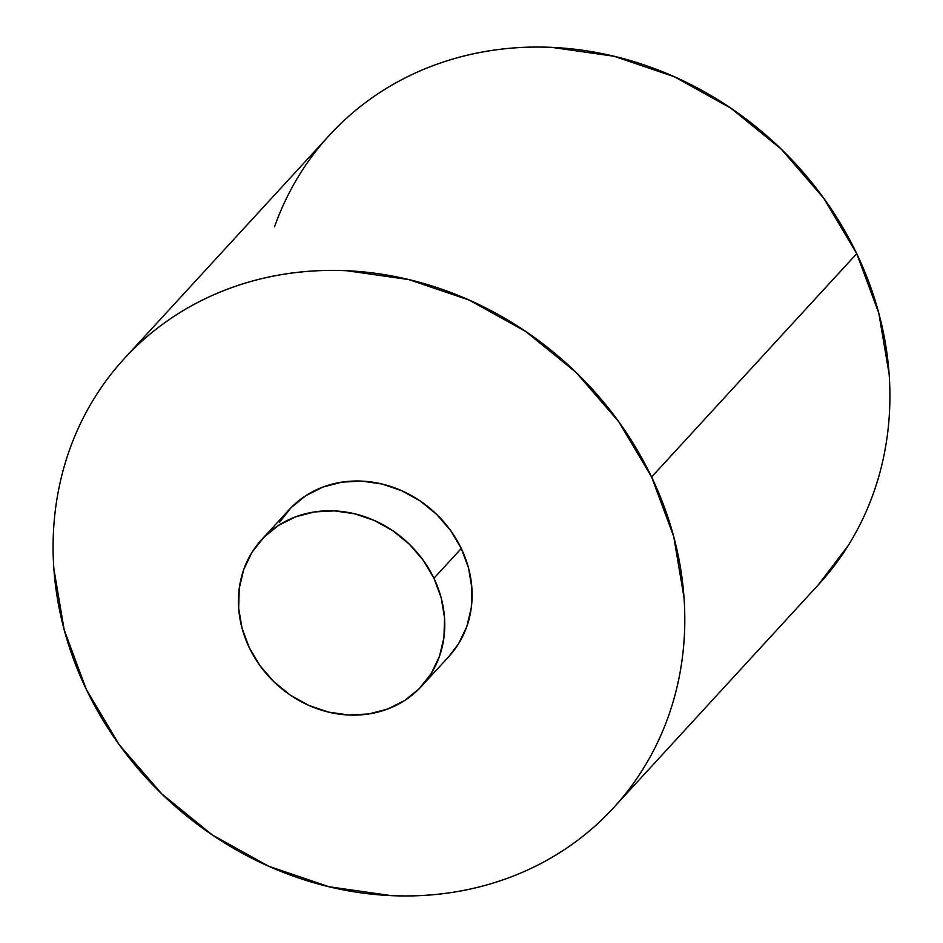 <?xml version="1.0" encoding="UTF-8"?>
<svg xmlns="http://www.w3.org/2000/svg" width="943" height="943" viewBox="0 0 943 943"><rect width="100%" height="100%" fill="white"/><g stroke="black" fill="none" stroke-linecap="round" stroke-linejoin="round"><path stroke-width="1.41" d="M613.539 807.797A332.089 295.465 42.6 0 1 86.273 689.345L119.207 744.699L161.736 793.841L212.222 834.885L268.731 866.263L329.095 886.762L390.991 895.591C411.678 896.545 432.024 895.485 452.039 892.408C472.042 889.343 491.327 884.322 509.892 877.355C528.457 870.377 545.926 861.596 562.334 850.987C578.731 840.378 593.725 828.166 607.339 814.328C620.942 800.489 632.894 785.319 643.185 768.781C653.475 752.255 661.903 734.703 668.481 716.114C675.07 697.525 679.667 678.265 682.284 658.332C684.901 638.399 685.478 618.172 684.029 597.662L673.679 536.426L651.613 476.993A332.089 295.465 42.6 0 1 613.539 807.797L818.654 584.46A332.089 295.465 -137.4 0 0 856.727 253.655A332.089 295.465 -137.4 0 0 329.461 135.203L124.346 358.54A332.089 295.465 42.6 0 1 651.613 476.993L856.727 253.655L651.613 476.993L618.679 421.651L576.161 372.497L525.664 331.453L469.154 300.074L408.791 279.588L346.894 270.747C326.207 269.804 305.862 270.865 285.847 273.93C265.843 276.994 246.559 282.016 227.994 288.994C209.44 295.961 191.959 304.754 175.563 315.351C159.167 325.96 144.161 338.183 130.558 352.01C116.944 365.849 105.003 381.031 94.713 397.557C84.422 414.083 75.982 431.646 69.405 450.224C62.827 468.812 58.23 488.073 55.613 508.018C52.997 527.95 52.407 548.166 53.857 568.688L64.207 629.912L86.273 689.345A332.089 295.465 42.6 0 1 124.346 358.54M421.497 686.327A108.48 96.516 42.6 0 1 249.258 647.629L260.02 665.711L273.906 681.765L290.397 695.18L308.856 705.423L328.577 712.118L348.804 715.006L368.737 713.969L387.644 709.053L404.771 700.437L419.47 688.461L431.175 673.585L439.45 656.375L443.953 637.503L444.53 617.677L441.147 597.685L433.933 578.271A108.48 96.516 42.6 0 1 421.497 686.327L448.844 656.552A108.48 96.516 -137.4 0 0 461.28 548.484A108.48 96.516 -137.4 0 0 289.041 509.798L261.694 539.573A108.48 96.516 42.6 0 1 433.933 578.271L461.28 548.484L433.933 578.271L423.183 560.189L409.286 544.135L392.795 530.72L374.336 520.477L354.615 513.782L334.4 510.894L314.455 511.931L295.548 516.847L278.421 525.463L263.722 537.439L252.017 552.315L243.742 569.525L239.239 588.397L238.662 608.211L242.045 628.215L249.258 647.629A108.48 96.516 42.6 0 1 261.694 539.573M279.364 522.54L291.069 507.664L305.768 495.688L322.907 487.071L341.802 482.156L361.747 481.119L381.962 483.995L401.683 490.69L420.142 500.945L436.633 514.348L450.53 530.402L461.28 548.484L468.494 567.898L471.877 587.902L471.3 607.728L466.797 626.6L458.534 643.81L448.691 656.717M274.519 226.886C281.097 208.297 289.525 190.745 299.815 174.219C310.106 157.681 322.058 142.511 335.661 128.672C349.275 114.834 364.269 102.622 380.666 92.013C397.074 81.404 414.543 72.623 433.108 65.645C451.673 58.678 470.958 53.657 490.961 50.592C510.976 47.515 531.322 46.455 552.009 47.409L613.905 56.238L674.269 76.737L730.778 108.115L781.264 149.159L823.793 198.301L856.727 253.655L878.793 313.088L889.143 374.312C890.593 394.834 890.003 415.05 887.387 434.982C884.77 454.927 880.173 474.188 873.595 492.776C867.018 511.354 858.578 528.917 848.287 545.443L818.182 584.978"/></g></svg>
